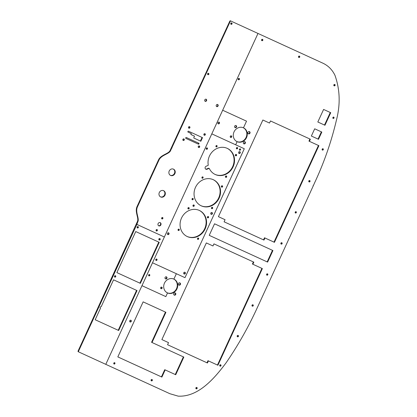 <?xml version="1.0" encoding="UTF-8"?>
<svg xmlns="http://www.w3.org/2000/svg" width="417" height="417" viewBox="0 0 417 417"><rect width="100%" height="100%" fill="white"/><g stroke="black" fill="none" stroke-linecap="round" stroke-linejoin="round"><path stroke-width="0.63" d="M78.521 351.255A0.547 0.495 -64.9 0 0 78.74 351.953A0.547 0.495 -64.9 0 1 78.74 351.953L105.793 364.349L211.8 133.862L244.294 148.749L184.997 277.67L152.507 262.783L176.365 273.714L173.884 279.109L176.365 273.714L184.997 277.67L244.294 148.749L235.662 144.793L237.106 141.655A7.61 6.875 115.1 0 0 246.525 137.626A7.61 6.875 115.1 0 0 243.512 127.842A7.61 6.875 115.1 0 0 243.471 127.821L246.53 121.165L222.668 110.234L257.987 33.449L257.534 33.24L322.132 62.842L230.492 20.85L257.987 33.449L164.366 236.997L136.87 224.398L78.521 351.255L78.073 351.046L137.329 221.698C139.247 218.299 134.446 211.831 137.12 206.405L158.408 160.118C160.79 154.556 168.833 153.972 170.167 150.302A1.929 1.746 -64.9 0 1 170.245 150.13L229.814 21.142A0.547 0.495 -64.9 0 1 230.492 20.85M240.213 152.924A0.949 0.855 115.1 0 0 238.66 152.205A0.949 0.855 115.1 0 0 240.213 152.924M185.294 273.489A0.949 0.855 115.1 0 0 183.741 272.775A0.949 0.855 115.1 0 0 185.294 273.489M181.499 218.086A14.386 12.995 115.1 0 0 187.217 236.528A14.386 12.995 115.1 0 0 205.086 229.011A14.386 12.995 115.1 0 0 199.415 210.47A14.386 12.995 115.1 0 0 181.499 218.086M206.134 166.253A1.637 1.48 115.1 0 0 205.909 169.229A1.637 1.48 115.1 0 0 207.072 169.234L208.943 168.432A0.365 0.328 -64.9 0 1 209.35 168.577A14.386 12.995 115.1 0 0 215.182 174.473A14.386 12.995 115.1 0 0 233.051 166.951A14.386 12.995 115.1 0 0 227.38 148.41A14.386 12.995 115.1 0 0 213.41 150.745A14.386 12.995 115.1 0 0 208.234 165.028A0.365 0.328 -64.9 0 1 208.01 165.45L206.134 166.253M208.297 216.532A0.73 0.657 115.1 0 0 207.682 217.851A0.73 0.657 115.1 0 0 208.297 216.532M178.33 230.471A0.73 0.657 115.1 0 0 178.945 229.147A0.73 0.657 115.1 0 0 178.33 230.465A0.73 0.657 115.1 0 0 178.33 230.471M188.234 208.943A0.73 0.657 115.1 0 0 188.849 207.619A0.73 0.657 115.1 0 0 188.234 208.943M210.799 213.066A0.949 0.855 115.1 0 0 212.352 213.785A0.949 0.855 115.1 0 0 210.799 213.066M216.199 146.883A0.73 0.657 115.1 0 0 216.814 145.564A0.73 0.657 115.1 0 0 216.199 146.883L216.199 146.883M201.286 205.852A14.386 12.995 115.1 0 0 219.092 198.242A14.386 12.995 115.1 0 0 213.4 179.753A14.386 12.995 115.1 0 0 195.531 187.275A14.386 12.995 115.1 0 0 201.202 205.81A14.386 12.995 115.1 0 0 201.286 205.852M198.393 238.06A0.73 0.657 115.1 0 0 197.783 239.379A0.73 0.657 115.1 0 0 198.393 238.06M222.282 185.81A0.73 0.657 115.1 0 0 221.667 187.134A0.73 0.657 115.1 0 0 222.282 185.81M206.238 148.311A0.73 0.657 115.1 0 0 207.431 148.864A0.73 0.657 115.1 0 0 206.238 148.311M192.925 198.429A0.73 0.657 115.1 0 0 192.315 199.748A0.73 0.657 115.1 0 0 192.925 198.429M226.655 176.938A0.73 0.657 115.1 0 0 225.461 176.381A0.73 0.657 115.1 0 0 226.655 176.938M155.791 259.483A0.73 0.657 115.1 0 0 156.99 260.036A0.73 0.657 115.1 0 0 155.791 259.483M202.829 176.902A0.73 0.657 115.1 0 0 202.214 178.221A0.73 0.657 115.1 0 0 202.829 176.902M212.378 207.338A0.73 0.657 115.1 0 0 211.768 208.662A0.73 0.657 115.1 0 0 212.378 207.338M167.415 233.332A0.949 0.855 115.1 0 0 168.968 234.052A0.949 0.855 115.1 0 0 167.415 233.332M237.33 147.54A0.73 0.657 115.1 0 0 236.715 148.864A0.73 0.657 115.1 0 0 237.33 147.545A0.73 0.657 115.1 0 0 237.33 147.54M194.202 205.93A0.73 0.657 115.1 0 0 193.008 205.378A0.73 0.657 115.1 0 0 194.202 205.93M240.291 148.9A0.73 0.657 115.1 0 0 239.681 150.219A0.73 0.657 115.1 0 0 240.291 148.9M235.36 154.858A0.73 0.657 115.1 0 0 236.554 155.411A0.73 0.657 115.1 0 0 235.36 154.858M238.826 153.284A0.949 0.855 115.1 0 0 239.598 151.642M183.907 273.849A0.949 0.855 115.1 0 0 184.674 272.207M186.993 236.423A14.386 12.995 115.1 0 0 204.638 228.797A14.386 12.995 115.1 0 0 199.185 210.366M214.958 174.363A14.386 12.995 115.1 0 0 232.603 166.743A14.386 12.995 115.1 0 0 227.156 148.311M205.69 169.104A1.637 1.48 115.1 0 0 206.618 169.026L208.495 168.218A0.365 0.328 -64.9 0 1 208.75 168.218L209.204 168.432M207.478 217.7A0.73 0.657 115.1 0 0 208.052 216.475M178.127 230.314A0.73 0.657 115.1 0 0 178.7 229.089M188.025 208.787A0.73 0.657 115.1 0 0 188.599 207.562M210.971 214.14A0.949 0.855 115.1 0 0 211.737 212.498M215.996 146.727A0.73 0.657 115.1 0 0 216.569 145.507M200.978 205.706A14.386 12.995 115.1 0 0 218.623 198.08A14.386 12.995 115.1 0 0 213.17 179.649M197.58 239.228A0.73 0.657 115.1 0 0 198.153 238.003M221.469 186.978A0.73 0.657 115.1 0 0 222.037 185.758M206.321 149.093A0.73 0.657 115.1 0 0 206.895 147.868M192.112 199.597A0.73 0.657 115.1 0 0 192.685 198.372M225.545 177.168A0.73 0.657 115.1 0 0 226.118 175.948M155.88 260.26A0.73 0.657 115.1 0 0 156.453 259.04M202.016 178.069A0.73 0.657 115.1 0 0 202.584 176.844M211.565 208.505A0.73 0.657 115.1 0 0 212.138 207.285M167.582 234.406A0.949 0.855 115.1 0 0 168.348 232.764M236.512 148.707A0.73 0.657 115.1 0 0 237.085 147.488M193.097 206.165A0.73 0.657 115.1 0 0 193.665 204.94M239.478 150.068A0.73 0.657 115.1 0 0 240.051 148.843M235.449 155.64A0.73 0.657 115.1 0 0 236.022 154.42M322.132 62.842C327.866 65.318 332.141 69.483 334.966 75.331C339.985 89.525 340.491 104.386 336.483 119.914C331.374 141.676 324.045 162.724 314.486 183.068L313.594 185.127A0.547 0.495 -64.9 0 1 313.188 185.44L313.141 185.56A0.547 0.495 -64.9 0 1 313.25 185.873L288.986 238.774A0.547 0.495 -64.9 0 1 288.548 239.103L288.491 239.217A0.547 0.495 -64.9 0 1 288.512 239.739L257.56 307.094C248.73 326.516 238.31 344.989 226.306 362.503L225.639 363.421C213.89 379.079 198.054 397.135 178.2 396.15L169.938 393.737L105.793 364.349L164.366 236.997L136.422 224.19L136.87 224.398L137.777 221.912C139.695 218.508 134.894 212.044 137.568 206.613L137.12 206.405M137.412 227.958A0.766 0.693 115.1 0 0 138.053 226.572A0.766 0.693 115.1 0 0 137.412 227.958M114.79 277.117A0.766 0.693 115.1 0 0 115.436 275.731A0.766 0.693 115.1 0 0 114.784 277.117A0.766 0.693 115.1 0 0 114.79 277.117M159.185 239.968A0.761 0.688 115.1 0 0 159.826 238.581A0.761 0.688 115.1 0 0 159.179 239.963A0.761 0.688 115.1 0 0 159.185 239.968M159.226 242.319L135.744 231.56L116.869 272.598L140.352 283.357L159.226 242.319M113.549 279.817L101.128 306.823A0.766 0.693 115.1 0 0 100.481 308.215A0.766 0.693 115.1 0 0 100.487 308.215L95.185 319.74L118.668 330.499L137.031 290.576L113.549 279.817M78.292 351.745L78.74 351.953L78.292 351.745A0.547 0.495 -64.9 0 1 78.073 351.046M137.203 227.802A0.766 0.693 115.1 0 0 137.808 226.509M114.586 276.966A0.766 0.693 115.1 0 0 115.191 275.673M158.976 239.811A0.761 0.688 115.1 0 0 159.581 238.524M140.352 283.357L139.898 283.143L158.773 242.11M116.869 272.593L139.898 283.143M118.668 330.499L118.214 330.29L136.578 290.368M95.191 319.74L118.214 330.29M165.836 296.612L167.525 292.937A7.61 6.875 115.1 0 0 176.944 288.913A7.61 6.875 115.1 0 0 173.931 279.129A7.61 6.875 115.1 0 0 173.884 279.109A7.61 6.875 115.1 0 0 164.465 283.133A7.61 6.875 115.1 0 0 167.478 292.916A7.61 6.875 115.1 0 0 167.525 292.937L165.836 296.612L141.973 285.681L165.836 296.612M167.253 292.807A7.61 6.875 115.1 0 0 176.485 288.726A7.61 6.875 115.1 0 0 173.707 279.025M236.84 141.525A7.61 6.875 115.1 0 0 246.066 137.443A7.61 6.875 115.1 0 0 243.288 127.743M322.216 149.927A0.73 0.657 115.1 0 0 322.784 148.707M219.853 365.975A0.73 0.662 115.1 0 0 220.431 364.75M252.113 305.984A0.73 0.662 115.1 0 0 252.686 304.759M308.898 181.734A0.73 0.657 115.1 0 0 309.471 180.509M237.309 336.623A0.73 0.662 115.1 0 0 237.883 335.398M113.851 363.869A0.73 0.657 115.1 0 0 114.42 362.644M195.99 388.654A0.73 0.662 115.1 0 0 196.569 387.429M151.204 380.695A0.73 0.657 115.1 0 0 151.778 379.475M238.295 79.59A0.73 0.657 115.1 0 0 238.868 78.37M332.938 118.272A0.73 0.657 115.1 0 0 333.511 117.047M295.257 212.858A0.73 0.657 115.1 0 0 295.825 211.633M266.698 275.012A0.73 0.657 115.1 0 0 267.271 273.792M261.688 40.512A0.73 0.657 115.1 0 0 262.257 39.287M218.419 216.658L225.065 219.707L224.096 221.808L263.982 240.083L263.534 239.874L264.503 237.773L274 242.121L318.452 145.47M224.101 221.808L263.534 239.874M263.982 240.083L264.951 237.982L274.449 242.334L318.901 145.679L308.955 141.118L309.92 139.023M129.864 321.809A0.949 0.855 115.1 0 0 130.636 320.167M298.614 57.28A0.73 0.657 115.1 0 0 299.182 56.06M333.944 85.662A0.73 0.657 115.1 0 0 334.517 84.437M281.001 243.919A0.73 0.657 115.1 0 0 281.569 242.699M209.23 235.35L267.615 262.1L272.932 250.544L214.547 223.793L209.23 235.35L267.167 261.886L272.478 250.336M167.561 344.729L207.447 363.004L208.417 360.903L217.909 365.25L262.366 268.595L252.869 264.248L253.838 262.147L213.947 243.872L212.983 245.973L206.337 242.929L161.879 339.579L168.525 342.628L167.561 344.729L206.999 362.79L207.963 360.689L217.46 365.042L261.918 268.392M252.869 264.248L252.421 264.034L253.385 261.939M311.363 136.031L318.499 139.299L321.83 132.064L314.694 128.796L311.363 136.031L318.051 139.09L321.377 131.855M117.823 356.9L161.879 377.088L165.179 369.91L175.719 374.737L183.834 357.082L152.017 342.508L165.909 312.302L143.135 301.866L117.823 356.9L161.431 376.874L164.731 369.702L175.265 374.529L183.386 356.879M152.017 342.508L151.569 342.294L165.46 312.098M174.051 294.981A1.178 1.063 115.1 0 0 175.02 292.901M317.822 121.993L324.958 125.262L330.733 112.705L323.597 109.436L317.822 121.993L324.509 125.048L330.28 112.496M178.653 284.978A1.215 1.1 115.1 0 0 179.654 282.83M243.632 143.693A1.178 1.063 115.1 0 0 244.607 141.618M248.235 133.69A1.215 1.1 115.1 0 0 249.236 131.548M248.454 133.831A1.215 1.1 115.1 0 0 249.475 131.621A1.215 1.1 115.1 0 0 248.443 133.826A1.215 1.1 115.1 0 0 248.454 133.831M243.851 143.834A1.178 1.063 115.1 0 0 244.842 141.697A1.178 1.063 115.1 0 0 243.846 143.829A1.178 1.063 115.1 0 0 243.851 143.834M178.867 285.113A1.215 1.1 115.1 0 0 179.894 282.908A1.215 1.1 115.1 0 0 178.862 285.108A1.215 1.1 115.1 0 0 178.867 285.113M324.958 125.262L324.509 125.048M174.27 295.116A1.178 1.063 115.1 0 0 175.26 292.979A1.178 1.063 115.1 0 0 174.259 295.116A1.178 1.063 115.1 0 0 174.27 295.116M161.879 377.088L161.431 376.874M165.179 369.91L164.731 369.702M175.719 374.737L175.265 374.529M318.499 139.299L318.051 139.09M161.879 339.579L168.525 342.628M207.447 363.004L206.999 362.79M208.417 360.903L207.963 360.689M217.909 365.25L217.46 365.042M267.615 262.1L267.167 261.886M281.814 242.751A0.73 0.657 115.1 0 0 281.199 244.075A0.73 0.657 115.1 0 0 281.814 242.751M334.153 85.819A0.73 0.657 115.1 0 0 334.768 84.495A0.73 0.657 115.1 0 0 334.153 85.819M298.817 57.437A0.73 0.657 115.1 0 0 299.432 56.113A0.73 0.657 115.1 0 0 298.812 57.437A0.73 0.657 115.1 0 0 298.817 57.437M130.078 321.955A0.949 0.855 115.1 0 0 130.875 320.235A0.949 0.855 115.1 0 0 130.073 321.95A0.949 0.855 115.1 0 0 130.078 321.955M309.409 141.327L310.373 139.226L270.487 120.951L269.518 123.057L262.872 120.007L218.414 216.663L225.065 219.707M264.951 237.982L264.503 237.773M274.449 242.334L274 242.121M262.793 40.277A0.73 0.657 115.1 0 0 261.6 39.724A0.73 0.657 115.1 0 0 262.793 40.277M267.511 273.844A0.73 0.657 115.1 0 0 266.901 275.168A0.73 0.657 115.1 0 0 267.511 273.844M295.46 213.009A0.73 0.657 115.1 0 0 296.075 211.69A0.73 0.657 115.1 0 0 295.46 213.009M333.751 117.104A0.73 0.657 115.1 0 0 333.141 118.423A0.73 0.657 115.1 0 0 333.751 117.104M238.206 78.813A0.73 0.657 115.1 0 0 239.4 79.366A0.73 0.657 115.1 0 0 238.206 78.813M152.314 380.466A0.73 0.657 115.1 0 0 151.121 379.913A0.73 0.657 115.1 0 0 152.314 380.466M196.198 388.811A0.73 0.662 115.1 0 0 197.105 388.425A0.73 0.662 115.1 0 0 196.814 387.482A0.73 0.662 115.1 0 0 196.193 388.806A0.73 0.662 115.1 0 0 196.198 388.811M114.665 362.701A0.73 0.657 115.1 0 0 114.05 364.02A0.73 0.657 115.1 0 0 114.665 362.701M237.513 336.78A0.73 0.662 115.1 0 0 238.128 335.456A0.73 0.662 115.1 0 0 237.508 336.78A0.73 0.662 115.1 0 0 237.513 336.78M308.809 180.952A0.73 0.657 115.1 0 0 310.003 181.504A0.73 0.657 115.1 0 0 308.809 180.952M252.316 306.141A0.73 0.662 115.1 0 0 252.931 304.817A0.73 0.662 115.1 0 0 252.316 306.141L252.316 306.141M220.061 366.131A0.73 0.662 115.1 0 0 220.676 364.807A0.73 0.662 115.1 0 0 220.056 366.131A0.73 0.662 115.1 0 0 220.061 366.131M322.419 150.084A0.73 0.657 115.1 0 0 323.034 148.765A0.73 0.657 115.1 0 0 322.419 150.084M237.106 141.655L235.662 144.793L211.8 133.862L222.668 110.234L246.53 121.165L243.471 127.821A7.61 6.875 115.1 0 0 234.046 131.85A7.61 6.875 115.1 0 0 237.059 141.634A7.61 6.875 115.1 0 0 237.106 141.655M149.515 274.553A0.73 0.657 115.1 0 0 148.905 275.872A0.73 0.657 115.1 0 0 149.515 274.553M165.533 278.89A1.11 1.006 115.1 0 0 166.472 276.872A1.11 1.006 115.1 0 0 165.528 278.89A1.11 1.006 115.1 0 0 165.533 278.89M161.03 288.684A0.844 0.761 115.1 0 0 161.744 287.151A0.844 0.761 115.1 0 0 161.025 288.684A0.844 0.761 115.1 0 0 161.03 288.684M160.821 288.538A0.844 0.761 115.1 0 0 161.499 287.089M165.32 278.749A1.11 1.006 115.1 0 0 166.232 276.799M148.702 275.72A0.73 0.657 115.1 0 0 149.276 274.501M230.403 137.25A0.844 0.761 115.1 0 0 231.081 135.806M234.901 127.466A1.11 1.006 115.1 0 0 235.813 125.512M218.101 123.708A0.949 0.855 115.1 0 0 218.868 122.066M218.315 123.849A0.949 0.855 115.1 0 0 219.113 122.134A0.949 0.855 115.1 0 0 218.305 123.849A0.949 0.855 115.1 0 0 218.315 123.849M235.12 127.607A1.11 1.006 115.1 0 0 236.053 125.59A1.11 1.006 115.1 0 0 235.11 127.602A1.11 1.006 115.1 0 0 235.12 127.607M230.611 137.401A0.844 0.761 115.1 0 0 231.326 135.869A0.844 0.761 115.1 0 0 230.606 137.396A0.844 0.761 115.1 0 0 230.611 137.401M137.568 206.613L158.856 160.326C161.243 154.764 169.281 154.181 170.616 150.511A1.929 1.746 -64.9 0 1 170.694 150.339L230.262 21.35A0.547 0.495 -64.9 0 1 230.94 21.058M207.583 73.72A0.766 0.693 115.1 0 0 208.839 74.299A0.766 0.693 115.1 0 0 207.583 73.72M170.61 175.448A3.461 3.127 115.1 0 0 174.89 173.613A3.461 3.127 115.1 0 0 173.524 169.166A3.461 3.127 115.1 0 0 169.224 170.975A3.461 3.127 115.1 0 0 170.589 175.437A3.461 3.127 115.1 0 0 170.61 175.448M156.401 230.966A0.771 0.693 115.1 0 0 157.047 229.569A0.771 0.693 115.1 0 0 156.396 230.966A0.771 0.693 115.1 0 0 156.401 230.966M160.712 196.965A3.461 3.127 115.1 0 0 164.991 195.135A3.461 3.127 115.1 0 0 163.626 190.689A3.461 3.127 115.1 0 0 159.325 192.498A3.461 3.127 115.1 0 0 160.691 196.96A3.461 3.127 115.1 0 0 160.712 196.965M158.752 225.852A1.772 1.6 115.1 0 0 160.243 222.642A1.772 1.6 115.1 0 0 158.752 225.852M161.942 218.92A0.771 0.693 115.1 0 0 162.588 217.523A0.771 0.693 115.1 0 0 161.942 218.92M232.014 23.915A0.766 0.693 115.1 0 0 230.757 23.331A0.766 0.693 115.1 0 0 232.014 23.915M216.689 106.59A1.157 1.042 115.1 0 0 217.664 104.495A1.157 1.042 115.1 0 0 216.684 106.585A1.157 1.042 115.1 0 0 216.689 106.59M205.174 101.315A1.157 1.042 115.1 0 0 206.149 99.22A1.157 1.042 115.1 0 0 205.169 101.31A1.157 1.042 115.1 0 0 205.174 101.315M205.263 134.79A0.818 0.74 115.1 0 0 203.918 134.17A0.818 0.74 115.1 0 0 205.263 134.79M182.891 139.372A0.818 0.74 115.1 0 0 184.236 139.997A0.818 0.74 115.1 0 0 183.913 138.939A0.818 0.74 115.1 0 0 182.891 139.372M199.3 145.981A0.818 0.74 115.1 0 0 198.607 147.472A0.818 0.74 115.1 0 0 199.305 145.986A0.818 0.74 115.1 0 0 199.3 145.981M189.876 127.738A0.818 0.74 115.1 0 0 188.531 127.117A0.818 0.74 115.1 0 0 189.876 127.738M186.284 137.495A0.365 0.328 115.1 0 0 185.831 137.688L185.721 137.928A0.365 0.328 115.1 0 0 185.867 138.397L198.429 144.152A0.365 0.328 115.1 0 0 198.883 143.959L198.992 143.719A0.365 0.328 115.1 0 0 198.846 143.25L186.284 137.495M188.453 131.204A0.365 0.328 115.1 0 0 187.999 131.397L187.89 131.642A0.365 0.328 115.1 0 0 188.036 132.106L191.32 133.612L190.908 134.514L194.499 136.161L193.822 137.636A0.365 0.328 115.1 0 0 193.968 138.1L200.848 141.254L202.511 137.646L188.453 131.204M207.687 74.549A0.766 0.693 115.1 0 0 208.292 73.256M170.371 175.322A3.461 3.127 115.1 0 0 174.436 173.415A3.461 3.127 115.1 0 0 173.295 169.073M156.193 230.815A0.771 0.693 115.1 0 0 156.802 229.512M160.472 196.84A3.461 3.127 115.1 0 0 164.538 194.937A3.461 3.127 115.1 0 0 163.396 190.595M158.528 225.722A1.772 1.6 115.1 0 0 160.008 222.553M161.733 218.763A0.771 0.693 115.1 0 0 162.343 217.465M230.856 24.165A0.766 0.693 115.1 0 0 231.461 22.872M216.475 106.45A1.157 1.042 115.1 0 0 217.424 104.417M204.961 101.18A1.157 1.042 115.1 0 0 205.909 99.142M204.038 135.077A0.818 0.74 115.1 0 0 204.69 133.675M183.016 140.274A0.818 0.74 115.1 0 0 183.668 138.877M198.403 147.321A0.818 0.74 115.1 0 0 199.06 145.924M188.651 128.024A0.818 0.74 115.1 0 0 189.302 126.627M185.826 138.371L197.981 143.943A0.365 0.328 115.1 0 0 198.435 143.75L198.544 143.505A0.365 0.328 115.1 0 0 198.44 143.062M187.994 132.085L191.32 133.612M190.908 134.509L194.499 136.161M193.926 138.079L200.4 141.045L202.057 137.438M200.848 141.254L200.4 141.045M172.012 147.988L171.564 147.78M170.694 150.339L170.245 150.13M137.777 221.912L137.329 221.698M208.943 168.432L208.495 168.218M207.072 169.234L206.618 169.026M269.7 38.817L269.252 38.609M198.992 143.719L198.544 143.505M198.883 143.959L198.435 143.75M198.429 144.152L197.981 143.943M230.262 21.35L229.814 21.142M170.616 150.511L170.167 150.302M158.856 160.326L158.408 160.118"/></g></svg>
